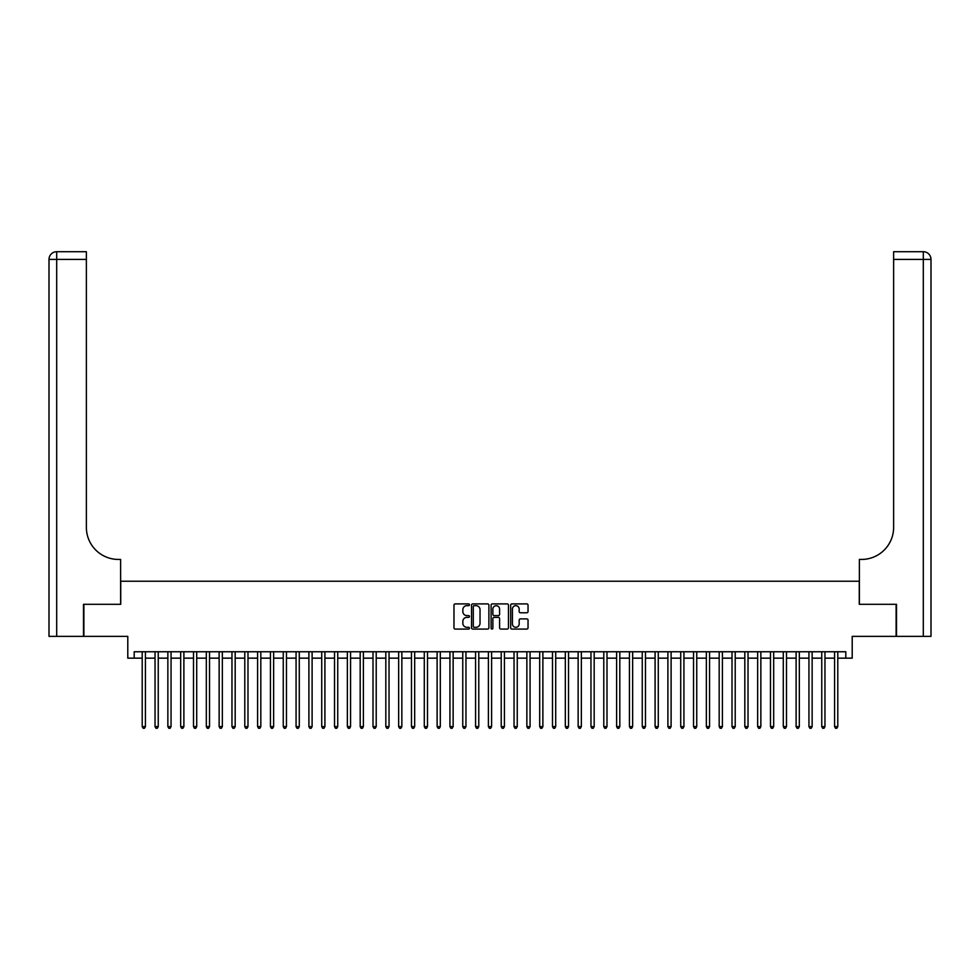<?xml version="1.0" encoding="UTF-8"?>
<svg xmlns="http://www.w3.org/2000/svg" width="980" height="980" viewBox="0 0 980 980"><rect width="100%" height="100%" fill="white"/><g stroke="black" fill="none" stroke-linecap="round" stroke-linejoin="round"><path stroke-width="1.47" d="M469.481 604.783A0.882 0.882 0 0 0 468.599 603.901L455.235 603.901A1.262 1.262 0 0 0 453.973 605.162L453.973 627.812A1.262 1.262 0 0 0 455.235 629.074L468.599 629.074A0.882 0.882 0 0 0 469.481 628.192A0.882 0.882 0 0 0 468.599 627.31L466.872 627.31A4.03 4.03 0 0 1 462.842 623.28L462.842 621.394A4.03 4.03 0 0 1 466.872 617.363L468.599 617.363A0.882 0.882 0 0 0 469.481 616.481A0.882 0.882 0 0 0 468.599 615.599L466.872 615.599A4.03 4.03 0 0 1 462.842 611.581L462.842 609.695A4.03 4.03 0 0 1 466.872 605.665L468.599 605.665A0.882 0.882 0 0 0 469.481 604.783M526.774 612.77A1.262 1.262 0 0 0 528.036 611.52L528.036 605.162A1.262 1.262 0 0 0 526.774 603.901L511.928 603.901A1.262 1.262 0 0 0 510.666 605.162L510.666 627.812A1.262 1.262 0 0 0 511.928 629.074L526.774 629.074A1.262 1.262 0 0 0 528.036 627.812L528.036 620.132A1.262 1.262 0 0 0 526.774 618.882L520.429 618.882A1.262 1.262 0 0 0 519.167 620.132L519.167 623.942A3.369 3.369 0 0 1 515.798 627.31A3.369 3.369 0 0 1 512.43 623.942L512.43 609.033A3.369 3.369 0 0 1 515.798 605.665A3.369 3.369 0 0 1 519.167 609.033L519.167 611.52A1.262 1.262 0 0 0 520.429 612.77L526.774 612.77M134.199 658.156L134.199 651.749L845.801 651.749L845.801 658.156L852.208 658.156L852.208 636.363L896.124 636.363L896.124 604.305L859.264 604.305L859.264 581.226L120.736 581.226L120.736 604.305L83.876 604.305L83.876 636.363L127.792 636.363L127.792 658.156L142.21 658.156M488.898 605.162A1.262 1.262 0 0 0 487.636 603.901L472.789 603.901A1.262 1.262 0 0 0 471.527 605.162L471.527 627.812A1.262 1.262 0 0 0 472.789 629.074L487.636 629.074A1.262 1.262 0 0 0 488.898 627.812L488.898 605.162M492.364 603.901L507.211 603.901A1.262 1.262 0 0 1 508.473 605.162L508.473 627.812A1.262 1.262 0 0 1 507.211 629.074L500.854 629.074A1.262 1.262 0 0 1 499.592 627.812L499.592 618.625A1.262 1.262 0 0 0 498.342 617.363L494.116 617.363A1.262 1.262 0 0 0 492.867 618.625L492.867 628.192A0.882 0.882 0 0 1 491.985 629.074A0.882 0.882 0 0 1 491.103 628.192L491.103 605.162A1.262 1.262 0 0 1 492.364 603.901M145.42 658.156L155.036 658.156M158.246 658.156L167.862 658.156M171.059 658.156L180.675 658.156M183.885 658.156L193.501 658.156M196.711 658.156L206.327 658.156M209.524 658.156L219.14 658.156M222.35 658.156L231.966 658.156M235.175 658.156L244.792 658.156M247.989 658.156L257.605 658.156M260.815 658.156L270.431 658.156M273.641 658.156L283.257 658.156M286.454 658.156L296.07 658.156M299.28 658.156L308.896 658.156M312.106 658.156L321.722 658.156M324.919 658.156L334.535 658.156M337.745 658.156L347.361 658.156M350.571 658.156L360.187 658.156M363.384 658.156L373 658.156M376.21 658.156L385.826 658.156M389.036 658.156L398.652 658.156M401.849 658.156L411.465 658.156M414.675 658.156L424.291 658.156M427.501 658.156L437.117 658.156M440.314 658.156L449.93 658.156M453.14 658.156L462.756 658.156M465.966 658.156L475.582 658.156M478.779 658.156L488.395 658.156M491.605 658.156L501.221 658.156M504.418 658.156L514.035 658.156M517.244 658.156L526.86 658.156M530.07 658.156L539.686 658.156M542.883 658.156L552.5 658.156M555.709 658.156L565.325 658.156M568.535 658.156L578.151 658.156M581.348 658.156L590.965 658.156M594.174 658.156L603.79 658.156M607 658.156L616.616 658.156M619.813 658.156L629.43 658.156M632.639 658.156L642.255 658.156M645.465 658.156L655.081 658.156M658.278 658.156L667.895 658.156M671.104 658.156L680.72 658.156M683.93 658.156L693.546 658.156M696.743 658.156L706.36 658.156M709.569 658.156L719.185 658.156M722.395 658.156L732.011 658.156M735.208 658.156L744.825 658.156M748.034 658.156L757.65 658.156M760.86 658.156L770.476 658.156M773.673 658.156L783.289 658.156M786.499 658.156L796.115 658.156M799.325 658.156L808.941 658.156M812.138 658.156L821.755 658.156M824.964 658.156L834.58 658.156M837.79 658.156L845.801 658.156M474.173 605.665A0.882 0.882 0 0 0 473.291 606.547L473.291 626.428A0.882 0.882 0 0 0 474.173 627.31L475.998 627.31A4.03 4.03 0 0 0 480.029 623.28L480.029 609.695A4.03 4.03 0 0 0 475.998 605.665L474.173 605.665M499.592 609.095A3.369 3.369 0 0 0 496.235 605.726A3.369 3.369 0 0 0 492.867 609.095L492.867 614.35A1.262 1.262 0 0 0 494.116 615.599L498.342 615.599A1.262 1.262 0 0 0 499.592 614.35L499.592 609.095M145.42 651.749L145.42 726.621L142.21 726.621L142.21 651.749M145.42 726.621L144.452 728.287L143.178 728.287L142.21 726.621M83.496 604.305L120.614 604.305L120.614 559.433L118.433 559.433A32.058 32.058 0 0 1 86.375 527.375L86.375 259.406L56.693 259.406L56.693 636.363L83.496 636.363L83.496 604.305M56.693 636.363L49 636.363L49 259.406A7.693 7.693 0 0 1 56.693 251.713L86.375 251.713L86.375 259.406M49 559.433L49 259.406L56.693 259.406L56.693 251.713M118.433 559.433A32.058 32.058 0 0 1 86.375 527.375M896.504 604.305L859.387 604.305L859.387 559.433L861.567 559.433A32.058 32.058 0 0 0 893.625 527.375L893.625 251.713L923.307 251.713A7.693 7.693 0 0 1 931 259.406L931 636.363L896.504 636.363L896.504 604.305M861.567 559.433A32.058 32.058 0 0 0 893.625 527.375M931 259.406A7.693 7.693 0 0 0 923.307 251.713A7.693 7.693 0 0 1 931 259.406L893.625 259.406M158.246 651.749L158.246 726.621L155.036 726.621L155.036 651.749M158.246 726.621L157.278 728.287L155.992 728.287L155.036 726.621M171.059 651.749L171.059 726.621L167.862 726.621L167.862 651.749M171.059 726.621L170.104 728.287L168.817 728.287L167.862 726.621M183.885 651.749L183.885 726.621L180.675 726.621L180.675 651.749M183.885 726.621L182.917 728.287L181.643 728.287L180.675 726.621M196.711 651.749L196.711 726.621L193.501 726.621L193.501 651.749M196.711 726.621L195.743 728.287L194.457 728.287L193.501 726.621M209.524 651.749L209.524 726.621L206.327 726.621L206.327 651.749M209.524 726.621L208.569 728.287L207.282 728.287L206.327 726.621M222.35 651.749L222.35 726.621L219.14 726.621L219.14 651.749M222.35 726.621L221.382 728.287L220.108 728.287L219.14 726.621M235.175 651.749L235.175 726.621L231.966 726.621L231.966 651.749M235.175 726.621L234.208 728.287L232.922 728.287L231.966 726.621M247.989 651.749L247.989 726.621L244.792 726.621L244.792 651.749M247.989 726.621L247.034 728.287L245.747 728.287L244.792 726.621M260.815 651.749L260.815 726.621L257.605 726.621L257.605 651.749M260.815 726.621L259.847 728.287L258.573 728.287L257.605 726.621M273.641 651.749L273.641 726.621L270.431 726.621L270.431 651.749M273.641 726.621L272.673 728.287L271.387 728.287L270.431 726.621M286.454 651.749L286.454 726.621L283.257 726.621L283.257 651.749M286.454 726.621L285.499 728.287L284.212 728.287L283.257 726.621M299.28 651.749L299.28 726.621L296.07 726.621L296.07 651.749M299.28 726.621L298.312 728.287L297.038 728.287L296.07 726.621M312.106 651.749L312.106 726.621L308.896 726.621L308.896 651.749M312.106 726.621L311.138 728.287L309.852 728.287L308.896 726.621M324.919 651.749L324.919 726.621L321.722 726.621L321.722 651.749M324.919 726.621L323.964 728.287L322.677 728.287L321.722 726.621M337.745 651.749L337.745 726.621L334.535 726.621L334.535 651.749M337.745 726.621L336.777 728.287L335.503 728.287L334.535 726.621M350.571 651.749L350.571 726.621L347.361 726.621L347.361 651.749M350.571 726.621L349.603 728.287L348.317 728.287L347.361 726.621M363.384 651.749L363.384 726.621L360.187 726.621L360.187 651.749M363.384 726.621L362.429 728.287L361.142 728.287L360.187 726.621M376.21 651.749L376.21 726.621L373 726.621L373 651.749M376.21 726.621L375.242 728.287L373.968 728.287L373 726.621M389.036 651.749L389.036 726.621L385.826 726.621L385.826 651.749M389.036 726.621L388.068 728.287L386.782 728.287L385.826 726.621M401.849 651.749L401.849 726.621L398.652 726.621L398.652 651.749M401.849 726.621L400.894 728.287L399.607 728.287L398.652 726.621M414.675 651.749L414.675 726.621L411.465 726.621L411.465 651.749M414.675 726.621L413.707 728.287L412.433 728.287L411.465 726.621M427.501 651.749L427.501 726.621L424.291 726.621L424.291 651.749M427.501 726.621L426.533 728.287L425.247 728.287L424.291 726.621M440.314 651.749L440.314 726.621L437.117 726.621L437.117 651.749M440.314 726.621L439.359 728.287L438.072 728.287L437.117 726.621M453.14 651.749L453.14 726.621L449.93 726.621L449.93 651.749M453.14 726.621L452.172 728.287L450.898 728.287L449.93 726.621M465.966 651.749L465.966 726.621L462.756 726.621L462.756 651.749M465.966 726.621L464.998 728.287L463.712 728.287L462.756 726.621M478.779 651.749L478.779 726.621L475.582 726.621L475.582 651.749M478.779 726.621L477.824 728.287L476.537 728.287L475.582 726.621M491.605 651.749L491.605 726.621L488.395 726.621L488.395 651.749M491.605 726.621L490.637 728.287L489.363 728.287L488.395 726.621M504.418 651.749L504.418 726.621L501.221 726.621L501.221 651.749M504.418 726.621L503.463 728.287L502.177 728.287L501.221 726.621M517.244 651.749L517.244 726.621L514.035 726.621L514.035 651.749M517.244 726.621L516.288 728.287L515.002 728.287L514.035 726.621M530.07 651.749L530.07 726.621L526.86 726.621L526.86 651.749M530.07 726.621L529.102 728.287L527.828 728.287L526.86 726.621M542.883 651.749L542.883 726.621L539.686 726.621L539.686 651.749M542.883 726.621L541.928 728.287L540.642 728.287L539.686 726.621M555.709 651.749L555.709 726.621L552.5 726.621L552.5 651.749M555.709 726.621L554.754 728.287L553.467 728.287L552.5 726.621M568.535 651.749L568.535 726.621L565.325 726.621L565.325 651.749M568.535 726.621L567.567 728.287L566.293 728.287L565.325 726.621M581.348 651.749L581.348 726.621L578.151 726.621L578.151 651.749M581.348 726.621L580.393 728.287L579.107 728.287L578.151 726.621M594.174 651.749L594.174 726.621L590.965 726.621L590.965 651.749M594.174 726.621L593.219 728.287L591.932 728.287L590.965 726.621M607 651.749L607 726.621L603.79 726.621L603.79 651.749M607 726.621L606.032 728.287L604.758 728.287L603.79 726.621M619.813 651.749L619.813 726.621L616.616 726.621L616.616 651.749M619.813 726.621L618.858 728.287L617.572 728.287L616.616 726.621M632.639 651.749L632.639 726.621L629.43 726.621L629.43 651.749M632.639 726.621L631.683 728.287L630.397 728.287L629.43 726.621M645.465 651.749L645.465 726.621L642.255 726.621L642.255 651.749M645.465 726.621L644.497 728.287L643.223 728.287L642.255 726.621M658.278 651.749L658.278 726.621L655.081 726.621L655.081 651.749M658.278 726.621L657.323 728.287L656.037 728.287L655.081 726.621M671.104 651.749L671.104 726.621L667.895 726.621L667.895 651.749M671.104 726.621L670.149 728.287L668.862 728.287L667.895 726.621M683.93 651.749L683.93 726.621L680.72 726.621L680.72 651.749M683.93 726.621L682.962 728.287L681.688 728.287L680.72 726.621M696.743 651.749L696.743 726.621L693.546 726.621L693.546 651.749M696.743 726.621L695.788 728.287L694.502 728.287L693.546 726.621M709.569 651.749L709.569 726.621L706.36 726.621L706.36 651.749M709.569 726.621L708.614 728.287L707.327 728.287L706.36 726.621M722.395 651.749L722.395 726.621L719.185 726.621L719.185 651.749M722.395 726.621L721.427 728.287L720.153 728.287L719.185 726.621M735.208 651.749L735.208 726.621L732.011 726.621L732.011 651.749M735.208 726.621L734.253 728.287L732.967 728.287L732.011 726.621M748.034 651.749L748.034 726.621L744.825 726.621L744.825 651.749M748.034 726.621L747.079 728.287L745.792 728.287L744.825 726.621M760.86 651.749L760.86 726.621L757.65 726.621L757.65 651.749M760.86 726.621L759.892 728.287L758.618 728.287L757.65 726.621M773.673 651.749L773.673 726.621L770.476 726.621L770.476 651.749M773.673 726.621L772.718 728.287L771.432 728.287L770.476 726.621M786.499 651.749L786.499 726.621L783.289 726.621L783.289 651.749M786.499 726.621L785.543 728.287L784.257 728.287L783.289 726.621M799.325 651.749L799.325 726.621L796.115 726.621L796.115 651.749M799.325 726.621L798.357 728.287L797.083 728.287L796.115 726.621M812.138 651.749L812.138 726.621L808.941 726.621L808.941 651.749M812.138 726.621L811.183 728.287L809.897 728.287L808.941 726.621M824.964 651.749L824.964 726.621L821.755 726.621L821.755 651.749M824.964 726.621L824.009 728.287L822.722 728.287L821.755 726.621M837.79 651.749L837.79 726.621L834.58 726.621L834.58 651.749M837.79 726.621L836.822 728.287L835.548 728.287L834.58 726.621M923.307 636.363L923.307 251.713"/></g></svg>
